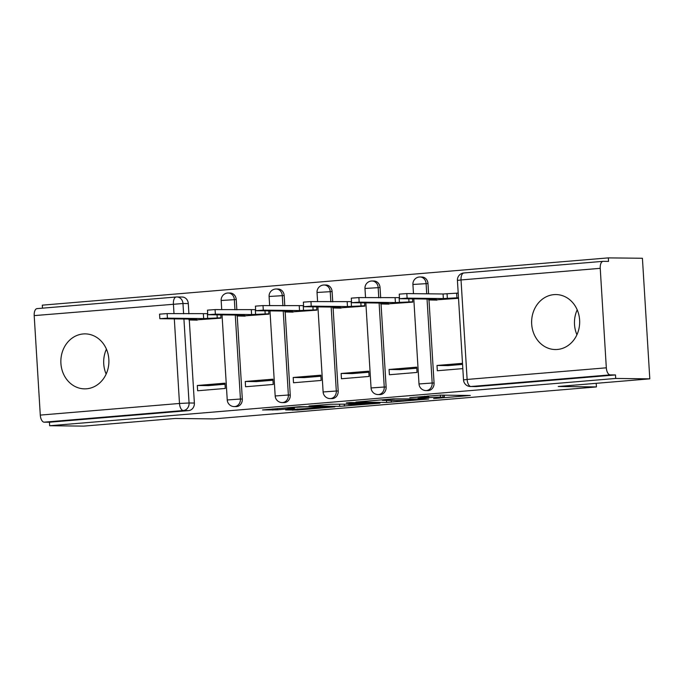 <?xml version="1.0" encoding="UTF-8"?>
<svg xmlns="http://www.w3.org/2000/svg" width="684" height="684" viewBox="0 0 684 684"><rect width="100%" height="100%" fill="white"/><g stroke="black" fill="none" stroke-linecap="round" stroke-linejoin="round"><path stroke-width="1.03" d="M433.639 398.575L470.31 395.463L440.043 395.121L409.801 397.712A11.072 0.445 176.5 0 1 424.832 396.968L427.355 396.994A11.072 0.445 176.5 0 1 428.757 397.122A11.072 0.445 176.5 0 1 423.088 397.857L418.001 398.396L425.439 397.891A11.072 0.445 176.5 0 1 440.47 397.139L442.993 397.173A11.072 0.445 176.5 0 1 444.395 397.301A11.072 0.445 176.5 0 1 438.726 398.037L433.639 398.575M86.552 388.794A27.497 24.026 -89.4 0 0 108.893 360.502A27.497 24.026 -89.4 0 0 85.184 333.877A27.497 24.026 -89.4 0 0 83.2 333.954A27.497 24.026 -89.4 0 0 60.859 362.238A27.497 24.026 -89.4 0 0 84.568 388.863A27.497 24.026 -89.4 0 0 86.552 388.794M557.332 349.473A27.497 24.026 -89.4 0 0 579.664 321.181A27.497 24.026 -89.4 0 0 555.955 294.556A27.497 24.026 -89.4 0 0 553.972 294.633A27.497 24.026 -89.4 0 0 531.63 322.916A27.497 24.026 -89.4 0 0 555.34 349.541A27.497 24.026 -89.4 0 0 557.332 349.473M236.852 309.843L236.228 299.558A7.054 6.165 -89.4 0 0 230.157 293.026L228.276 293A7.054 6.165 90.6 0 1 234.338 299.541L234.971 309.818M284.792 305.833L284.168 295.556A7.054 6.165 -89.4 0 0 278.097 289.024L276.216 288.999A7.054 6.165 90.6 0 1 282.278 295.539L282.911 305.816M332.732 301.832L332.099 291.555A7.054 6.165 -89.4 0 0 326.037 285.014L324.148 284.997A7.054 6.165 90.6 0 1 330.218 291.529L330.851 301.815M380.672 297.831L380.039 287.545A7.054 6.165 -89.4 0 0 373.977 281.013L372.087 280.996A7.054 6.165 90.6 0 1 378.158 287.528L378.782 297.805M428.611 293.821L427.979 283.544A7.054 6.165 -89.4 0 0 421.908 277.011L420.027 276.986A7.054 6.165 90.6 0 1 426.098 283.527L426.722 293.804M285.647 409.921L297.497 410.058L334.869 406.852L299.464 406.706L262.536 409.947L277.49 409.827L294.496 408.331L287.802 408.126L294.701 407.339L305.107 406.886L326.2 407.211L285.647 409.921M606.323 367.812L600.236 268.333A7.054 3.411 85.2 0 1 603.083 261.339A7.054 3.411 85.2 0 1 603.237 261.339L608.546 261.399L608.332 257.885L642.421 258.261L649.8 378.842L558.229 386.494L596.431 386.922L213.536 418.899L175.335 418.471L83.764 426.115L49.667 425.739L615.703 378.457L615.489 374.943L610.179 374.883L470.977 386.511A7.054 6.165 90.6 0 1 470.464 386.528L475.773 386.588A7.054 6.165 90.6 0 0 476.286 386.571L470.977 386.511A7.054 3.411 85.2 0 1 467.121 379.44L606.323 367.812A7.054 3.411 85.2 0 0 610.179 374.883M649.8 378.842L615.703 378.457M386.614 402.448L428.671 399.02L393.266 398.866L355.902 402.072L386.614 402.448L386.486 400.439M379.996 403.167L339.709 406.373L308.997 405.988L330.705 404.253L347.677 404.159L359.553 403.081L346.335 402.902L350.559 402.551L379.979 402.876M174.001 313.674L173.403 303.978A7.054 3.411 -94.8 0 1 176.241 296.993A7.054 3.411 -94.8 0 1 176.404 296.984A7.054 6.165 90.6 0 1 176.908 296.967L182.218 297.027A7.054 6.165 90.6 0 1 188.288 303.568L188.921 313.845M189.297 320.035L194.376 403.047L189.066 402.996A7.054 6.165 90.6 0 1 183.346 410.537L44.144 422.165A7.054 3.411 -94.8 0 1 40.288 415.094L34.2 315.606A7.054 3.411 -94.8 0 1 37.039 308.621A7.054 3.411 -94.8 0 1 37.193 308.612M608.332 257.885L42.288 305.158L42.476 308.168M49.667 425.739L49.453 422.225L44.144 422.165M433.006 300.071L458.519 298.309M462.495 363.341L437.008 365.47L448.14 365.598L462.564 364.392M437.008 365.47L437.324 370.745L462.82 368.616M389.068 369.48L389.393 374.747L417.043 372.438L416.727 367.163L389.068 369.48L400.2 369.599L416.787 368.214M385.066 304.072L412.743 302.131L412.546 298.882M341.128 373.481L341.453 378.756L369.112 376.439L368.787 371.173L341.128 373.481L352.269 373.601L368.847 372.216M337.127 308.082L364.811 306.133L364.606 302.884M293.188 377.483L293.513 382.758L321.172 380.449L320.847 375.174L293.188 377.483L304.329 377.611L320.916 376.226M289.187 312.084L316.872 310.143L316.675 306.885M245.257 381.484L245.573 386.759L273.232 384.451L272.907 379.175L245.257 381.484L256.389 381.612L272.976 380.227M241.255 316.085L268.932 314.144L268.735 310.895M197.317 385.494L197.633 390.761L225.292 388.452L224.968 383.185L197.317 385.494L208.449 385.614L225.036 384.228M193.315 320.086L220.992 318.146L220.795 314.897M237.237 316.025L242.316 399.046L240.426 399.029A7.054 6.165 90.6 0 1 234.202 406.587L236.083 406.612A7.054 6.165 -89.4 0 0 242.316 399.046M285.168 312.024L290.247 395.044L288.366 395.019A7.054 6.165 90.6 0 1 282.141 402.585L284.022 402.602A7.054 6.165 -89.4 0 0 290.247 395.044M333.108 308.022L338.187 391.043L336.306 391.017A7.054 6.165 90.6 0 1 330.081 398.584L331.962 398.601A7.054 6.165 -89.4 0 0 338.187 391.043M381.048 304.021L386.127 387.033L384.246 387.016A7.054 6.165 90.6 0 1 378.013 394.574L379.902 394.6A7.054 6.165 -89.4 0 0 386.127 387.033M428.988 300.011L434.066 383.031L432.177 383.014A7.054 6.165 90.6 0 1 425.952 390.573L427.842 390.598A7.054 6.165 -89.4 0 0 434.066 383.031M596.431 386.922L596.209 383.322M576.928 334.75A27.497 24.026 90.6 0 1 577.202 309.826M106.148 374.071A27.497 24.026 90.6 0 1 106.43 349.148M458.194 293.034L456.493 293.179M49.453 422.225L188.656 410.597A7.054 6.165 -89.4 0 0 194.376 403.047M615.489 374.943L476.286 386.571M421.233 399.499L395.591 399.011L387.931 399.541A11.072 0.445 176.5 0 0 382.262 400.277A11.072 0.445 176.5 0 0 383.656 400.405L401.824 400.61A11.072 0.445 176.5 0 0 416.855 399.866L421.233 399.499M355.714 404.535L373.019 403.295L360.135 403.338L348.259 404.415L355.714 404.535M458.485 297.762L443.343 298.557L407.108 298.147L399.533 298.694L436.272 299.147L428.671 299.951L436.888 300.114M399.533 298.694L399.251 294.12L406.826 293.581L443.061 293.983L456.63 293.179L456.912 297.745M458.203 293.197L456.63 293.179M443.061 293.983L443.343 298.557M412.726 301.798L395.403 302.559L359.168 302.157L351.593 302.696L388.341 303.149L380.731 303.952L388.957 304.115M351.593 302.696L351.311 298.13L358.895 297.583L399.465 297.625M395.13 297.993L395.403 302.559M364.786 305.799L347.472 306.56L311.229 306.158L303.653 306.706L340.401 307.159L332.792 307.954L341.017 308.125M303.653 306.706L303.371 302.131L310.955 301.593L351.525 301.635M347.19 301.995L347.472 306.56M316.846 309.801L299.532 310.57L263.297 310.16L255.713 310.707L292.461 311.16L284.86 311.964L293.077 312.126M255.713 310.707L255.431 306.133L263.015 305.594L303.585 305.637M299.25 305.996L299.532 310.57M268.915 313.802L251.592 314.572L215.357 314.17L207.774 314.708L244.521 315.162L236.921 315.965L245.137 316.128M207.774 314.708L207.5 310.143L215.075 309.596L255.654 309.638M251.31 310.006L251.592 314.572M220.975 317.812L203.652 318.573L167.418 318.171L159.842 318.71L196.582 319.163L188.981 319.967L197.197 320.138M159.842 318.71L159.56 314.144L167.135 313.597L207.714 313.648M203.37 314.007L203.652 318.573M227.763 293.026A7.054 6.165 90.6 0 1 228.276 293A7.054 7.054 0 0 0 221.163 300.481L236.228 299.558M275.703 289.016A7.054 6.165 90.6 0 1 276.216 288.999A7.054 7.054 0 0 0 269.094 296.48L284.168 295.556M323.643 285.014A7.054 6.165 90.6 0 1 324.148 284.997A7.054 7.054 0 0 0 317.034 292.478L332.099 291.555M371.583 281.013A7.054 6.165 90.6 0 1 372.087 280.996A7.054 7.054 0 0 0 364.974 288.468L380.039 287.545M419.523 277.003A7.054 6.165 90.6 0 1 420.027 276.986A7.054 7.054 0 0 0 412.914 284.467L427.979 283.544M188.288 303.568L182.979 303.508L183.603 313.785M183.928 319.026L189.066 402.996L179.49 403.466L174.317 318.915M37.039 308.621L176.241 296.993A7.054 7.054 0 0 1 176.908 296.967A7.054 6.165 90.6 0 1 182.979 303.508L34.2 315.606M40.288 415.094L179.49 403.466A7.054 3.411 85.2 0 0 183.346 410.537L188.656 410.597M600.236 268.333L461.033 279.953L467.121 379.44L463.513 379.911A7.054 7.054 0 0 0 470.464 386.528M235.287 315.059L240.426 399.029L227.242 399.969A7.054 7.054 0 0 0 234.202 406.587M283.227 311.058L288.366 395.019L275.182 395.968A7.054 7.054 0 0 0 282.141 402.585M331.167 307.048L336.306 391.017L323.122 391.966A7.054 7.054 0 0 0 330.081 398.584M379.107 303.046L384.246 387.016L371.061 387.956A7.054 7.054 0 0 0 378.013 394.574M427.047 299.045L432.177 383.014L419.001 383.955A7.054 7.054 0 0 0 425.952 390.573M603.083 261.339L463.872 272.967A7.054 7.054 0 0 0 457.425 280.423L461.033 279.953A7.054 3.411 -94.8 0 1 463.872 272.967A7.054 3.411 -94.8 0 1 464.034 272.967M442.873 395.155L442.993 397.173M440.351 395.13L440.47 397.139M427.295 396.027L427.355 396.994M424.79 396.241L424.832 396.968M391.205 400.491L391.308 402.218M344.3 404.364L344.403 406.134M339.58 404.355L339.709 406.373M360.092 402.654L360.135 403.338M277.413 408.545L277.49 409.827M272.719 408.938L272.788 410.067M297.429 408.938L297.497 410.058M292.743 409.331L292.803 410.289M447.062 293.65L447.336 298.224M406.826 293.581L407.108 298.147M408.793 298.84L408.972 301.755M399.123 297.66L399.405 302.225M358.895 297.583L359.168 302.157M360.853 302.841L361.032 305.757M351.183 301.661L351.465 306.227M310.955 301.593L311.229 306.158M312.921 306.851L313.101 309.758M303.243 305.662L303.525 310.237M263.015 305.594L263.297 310.16M264.982 310.852L265.161 313.759M255.303 309.672L255.585 314.238M215.075 309.596L215.357 314.17M217.042 314.854L217.221 317.769M207.372 313.674L207.645 318.24M167.135 313.597L167.418 318.171M419.001 383.955L413.794 298.899M413.478 293.658L412.914 284.467M371.061 387.956L365.854 302.901M365.538 297.66L364.974 288.468M323.122 391.966L317.915 306.902M317.598 301.661L317.034 292.478M275.182 395.968L269.983 310.904M269.658 305.671L269.094 296.48M227.242 399.969L222.043 314.914M221.719 309.672L221.163 300.481M457.425 280.423L463.513 379.911M444.267 395.172L444.395 397.301M428.68 395.916L428.757 397.122M422.447 398.909L422.473 399.336M382.228 399.789L382.262 400.277M359.527 402.645L359.553 403.081M372.994 402.799L373.019 403.295M326.174 406.715L326.2 407.211M287.776 407.681L287.802 408.126M428.62 299.062L428.671 299.951M380.68 303.063L380.731 303.952M332.74 307.065L332.792 307.954M284.8 311.075L284.86 311.964M236.861 315.076L236.921 315.965M188.929 319.077L188.981 319.967"/></g></svg>
